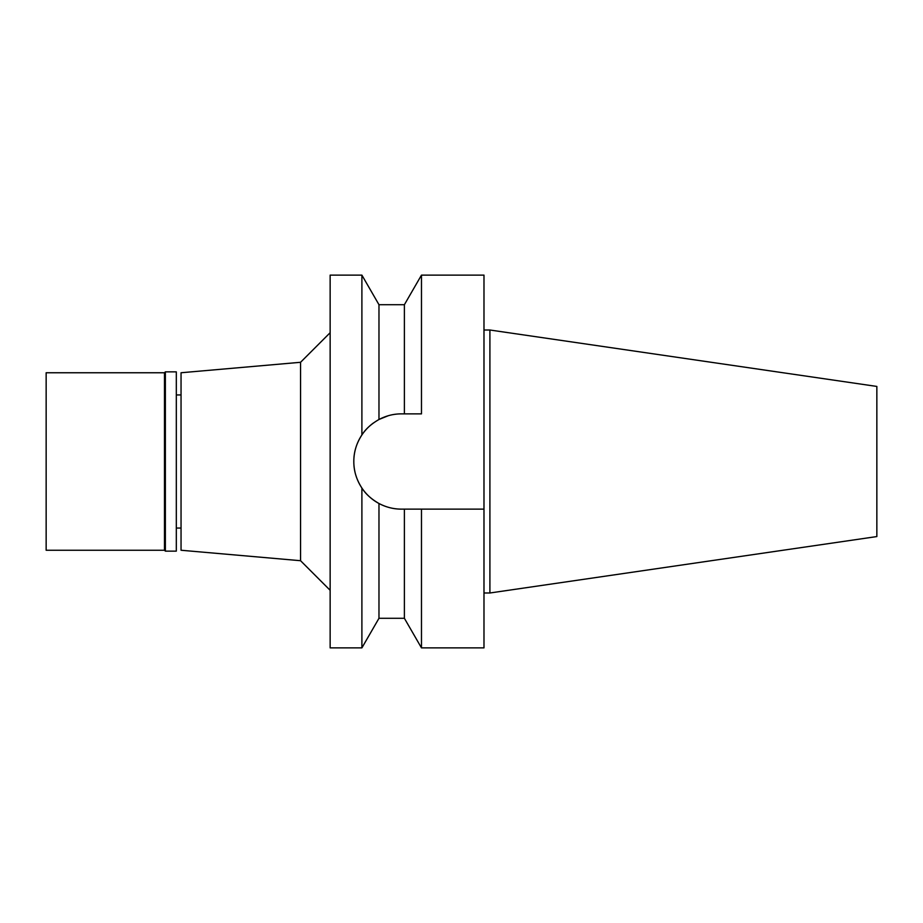 <?xml version="1.0" encoding="UTF-8"?>
<svg xmlns="http://www.w3.org/2000/svg" width="923" height="923" viewBox="0 0 923 923"><rect width="100%" height="100%" fill="white"/><g stroke="black" fill="none" stroke-linecap="round" stroke-linejoin="round"><path stroke-width="1.38" d="M489.905 330.007L489.905 592.993L876.85 536.563L876.85 386.437L489.905 330.007L483.987 330.007M489.905 592.993L483.987 592.993M401.343 509.127L421.476 509.127L421.476 647.877L483.987 647.877L483.987 275.123L421.476 275.123L421.476 413.873L401.447 413.873C393.729 413.827 386.241 415.708 378.972 419.504L378.972 419.504C371.288 423.911 365.6 429.068 361.897 434.964L361.897 275.123L330.146 275.123L330.146 647.877L361.897 647.877L361.897 488.036C365.6 493.932 371.3 499.089 378.972 503.496C386.241 507.292 393.729 509.173 401.447 509.127A47.627 47.627 0 0 1 355.863 475.299M379.18 419.388L388.225 415.742M404.389 413.873L404.389 304.705L378.972 304.705L378.972 419.504M392.806 414.658A47.627 47.627 0 0 1 401.447 413.873L421.476 413.873M355.009 472.103A47.627 47.627 0 0 1 373.538 422.896M421.476 509.127L483.987 509.127M361.874 434.998L361.885 434.964C356.44 443.352 353.751 452.201 353.821 461.5C353.751 470.799 356.44 479.648 361.897 488.036C365.589 493.92 371.277 499.078 378.972 503.496L378.972 618.295L404.389 618.295L404.389 509.127M389.564 507.627L388.329 507.292M330.146 332.707L300.563 362.289L300.563 560.711L181.046 550.246L181.046 372.754L300.563 362.289M330.146 590.293L300.563 560.711M181.046 394.94L176.316 394.94M181.046 528.06L176.316 528.06M165.367 551.135L176.316 551.135L176.316 371.865L165.367 371.865L165.367 551.135L164.479 550.246L164.479 372.754L46.15 372.754L46.15 550.246L164.479 550.246M165.367 371.865L164.479 372.754M404.389 304.705L421.476 275.123M404.389 618.295L421.476 647.877M378.972 304.705L361.897 275.123M378.972 618.295L361.897 647.877"/></g></svg>
